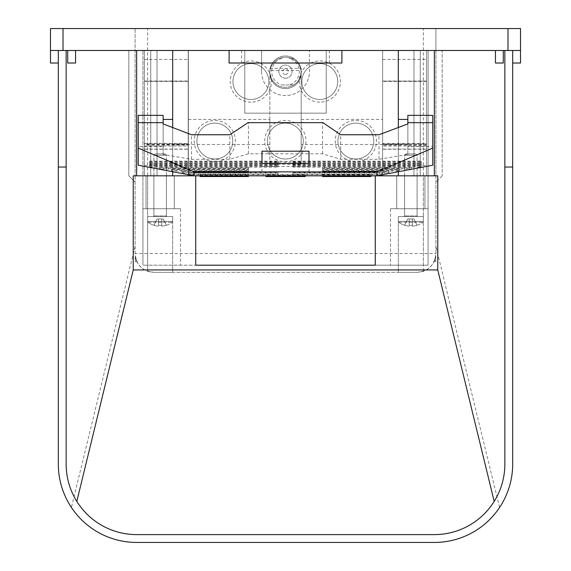<?xml version="1.0" encoding="UTF-8"?>
<svg xmlns="http://www.w3.org/2000/svg" width="571" height="571" viewBox="0 0 571 571"><rect width="100%" height="100%" fill="white"/><g stroke="black" fill="none" stroke-linecap="round" stroke-linejoin="round"><path stroke-width="0.43" stroke-dasharray="2.85 2.14" d="M269.833 72.888A15.667 15.667 0 0 0 293.337 86.457A15.667 15.667 0 0 0 293.337 59.32A15.667 15.667 0 0 0 269.833 72.888A15.667 15.667 0 0 1 285.5 57.221A15.667 15.667 0 0 1 301.167 72.888A15.667 15.667 0 0 1 285.5 88.555A15.667 15.667 0 0 1 269.833 72.888A15.667 15.667 0 0 0 293.337 86.457A15.667 15.667 0 0 0 293.337 59.32A15.667 15.667 0 0 0 269.833 72.888A15.667 15.667 0 0 1 285.5 57.221A15.667 15.667 0 0 1 301.167 72.888A15.667 15.667 0 0 1 285.5 88.555A15.667 15.667 0 0 1 269.833 72.888A15.667 15.667 0 0 0 293.337 86.457A15.667 15.667 0 0 0 293.337 59.32A15.667 15.667 0 0 0 269.833 72.888A15.667 15.667 0 0 0 293.337 86.457A15.667 15.667 0 0 0 293.337 59.32A15.667 15.667 0 0 0 269.833 72.888M244.766 50.484L326.234 50.484L244.766 50.484L326.234 50.484L244.766 50.484L244.766 113.158L326.234 113.158L326.234 50.484L326.234 113.158L244.766 113.158L244.766 50.484L244.766 113.158L326.234 113.158L244.766 113.158L244.766 50.484M382.641 131.958L382.641 144.492L382.641 131.958M426.508 149.217L382.641 149.217L382.641 175.825L420.242 175.825L420.242 50.484L172.692 50.484L172.692 175.825L172.692 50.484L150.758 50.484L172.692 50.484L150.758 50.484L150.758 175.825L150.758 50.484L150.758 175.825L150.758 50.484L150.758 175.825L150.758 50.484L172.692 50.484L172.692 175.825L135.091 175.825L382.641 175.825L382.641 50.484L428.079 50.484L142.921 50.484L382.641 50.484L382.641 81.032L426.508 81.032L426.508 175.825L426.508 81.032M144.335 149.088L188.202 149.088L188.202 175.825L382.641 175.825L382.641 50.484L261.589 50.484L261.589 71.639L261.589 50.484L188.202 50.484L188.202 81.125L144.335 81.125L144.335 50.484L144.335 175.825L144.335 81.125M188.359 175.825L188.359 50.484L188.359 175.825M375.261 265.194L375.261 175.825L428.079 175.825L428.079 50.484L428.079 175.825L413.975 175.825L428.079 175.825L428.079 265.194L428.079 208.729L390.471 208.729L428.079 208.729L428.079 265.194L428.079 208.729L390.471 208.729L428.079 208.729L428.079 265.194L375.261 265.194L428.079 265.194L390.471 265.194L428.079 265.194L390.471 265.194L428.079 265.194L428.079 175.825L420.242 175.825L420.242 50.484L420.242 175.825L420.242 50.484L420.242 175.825L420.242 50.484L398.308 50.484L398.308 175.825L420.242 175.825L398.308 175.825L420.242 175.825L398.308 175.825L398.308 50.484L398.308 175.825L435.909 175.825L435.909 50.484L520.516 50.484L512.679 50.484L520.516 50.484L520.516 28.55L50.484 28.55L50.484 50.484L135.091 50.484L135.091 28.55L135.091 175.825L135.091 50.484L172.692 50.484M195.739 265.194L195.739 175.825L142.921 175.825L142.921 265.194L142.921 208.729L180.529 208.729L142.921 208.729L142.921 265.194L142.921 208.729L180.529 208.729L142.921 208.729L142.921 265.194L195.739 265.194L142.921 265.194L180.529 265.194L142.921 265.194L180.529 265.194L142.921 265.194L142.921 50.484L142.921 175.825L435.909 175.825L435.909 28.55L435.909 50.484L398.308 50.484M157.025 175.825L157.025 50.484L157.025 175.825M341.901 63.017L229.099 63.017M285.5 50.484L229.099 50.484L285.5 50.484M285.5 63.017L329.367 63.017L285.5 63.017M495.45 50.484L495.45 63.017L503.279 63.017L495.45 63.017L495.45 50.484L503.279 50.484L495.45 50.484L503.279 50.484L495.45 50.484L503.279 50.484L495.45 50.484L495.45 63.017L503.279 63.017L503.279 50.484L503.279 63.017L495.45 63.017L495.45 50.484L495.45 63.017L503.279 63.017L503.279 50.484M67.721 50.484L67.721 63.017L75.55 63.017L67.721 63.017L67.721 50.484L75.55 50.484L67.721 50.484L75.55 50.484L67.721 50.484L75.55 50.484L67.721 50.484L67.721 63.017L75.55 63.017L75.55 50.484L75.55 63.017L67.721 63.017L67.721 50.484L67.721 63.017L75.55 63.017L75.55 50.484M512.679 63.017L512.679 50.484L512.679 63.017L520.516 63.017L520.516 50.484M50.484 50.484L50.484 63.017L58.321 63.017L58.321 50.484L66.15 50.484L66.15 464.109C66.243 477.527 69.798 489.954 76.814 501.388C91.067 522.722 111.017 533.799 136.655 534.613L434.345 534.613C459.983 533.799 479.933 522.722 494.186 501.388C501.202 489.954 504.757 477.527 504.85 464.109L504.85 50.484L512.679 50.484L442.175 50.484L442.175 175.825L442.175 50.484L434.345 50.484L434.345 175.825L437.757 175.825M58.321 63.017L58.321 50.484L128.825 50.484L128.825 175.825L135.091 182.149L128.825 175.825L128.825 50.484L136.655 50.484L66.15 50.484M413.975 175.825L413.975 50.484L413.975 175.825M326.234 113.158L326.234 50.484L326.234 113.158M370.922 175.825L322.601 175.825M305.15 175.825L265.85 175.825M248.399 175.825L200.078 175.825M172.692 131.958L172.692 144.492L172.692 131.958M172.692 171.728L172.692 127.554M398.308 171.728L398.308 127.497M398.308 131.958L398.308 144.492L398.308 131.958M188.359 131.958L188.359 144.492L188.359 131.958M281.931 58.321A13.79 13.79 0 0 0 281.931 84.951L293.751 84.951A15.667 15.667 0 0 1 271.932 63.802A15.667 15.667 0 0 1 299.068 63.802A15.667 15.667 0 0 1 277.249 84.951A15.667 15.667 0 0 1 277.249 58.321A15.667 15.667 0 0 1 293.751 58.321L289.069 58.321A13.79 13.79 0 0 1 289.069 84.951L293.751 84.951A15.667 15.667 0 0 0 293.751 58.321L289.069 58.321M426.508 81.125L382.641 81.125L382.641 50.484L382.641 175.825L382.641 50.484L426.508 50.484L426.508 175.825L426.508 50.484L144.335 50.484L144.335 175.825L144.335 50.484L188.202 50.484L188.202 175.825L188.202 149.217L144.335 149.217M188.202 149.088L188.202 146.04L144.335 146.04M426.508 146.04L382.641 146.04L382.641 175.825L426.508 175.825L144.335 175.825L188.202 175.825L144.335 175.825L188.202 175.825L188.202 50.484L188.202 144.634L144.335 144.634M144.335 81.032L188.202 81.032M144.335 50.484L188.202 50.484L144.335 50.484M426.508 144.634L382.641 144.634L382.641 81.032M426.508 145.084L382.641 145.084L382.641 149.217M382.641 146.04L382.641 165.362L382.641 143.428L382.641 143.928L426.508 143.928M382.641 144.634L382.641 145.084M188.202 144.634L188.202 165.362L188.202 145.084L144.335 145.084M188.202 146.04L188.202 165.362L188.202 143.428L188.202 143.928L144.335 143.928M382.641 81.382L382.641 59.448L382.641 81.382L426.508 81.382L426.508 59.448L426.508 81.382L426.508 59.448L426.508 81.382L382.641 81.382L382.641 59.448L382.641 81.382M144.335 81.382L144.335 59.448L144.335 81.382L188.202 81.382L188.202 59.448L188.202 81.382L188.202 59.448L188.202 81.382L144.335 81.382L144.335 59.448L144.335 81.382M214.839 161.686A20.613 20.613 0 0 1 196.988 130.766A20.613 20.613 0 0 1 232.69 130.766A20.613 20.613 0 0 1 214.839 161.686M214.839 159.009A17.929 17.929 0 0 1 199.308 132.108A17.929 17.929 0 0 1 230.37 132.108A17.929 17.929 0 0 1 214.839 159.009A17.929 17.929 0 0 1 199.308 132.108A17.929 17.929 0 0 1 230.37 132.108A17.929 17.929 0 0 1 214.839 159.009M264.73 141.073A20.613 20.613 0 0 1 295.65 123.222A20.613 20.613 0 0 1 295.65 158.931A20.613 20.613 0 0 1 264.73 141.073M267.414 141.073A17.929 17.929 0 0 1 294.308 125.549A17.929 17.929 0 0 1 294.308 156.604A17.929 17.929 0 0 1 267.414 141.073A17.929 17.929 0 0 1 294.308 125.549A17.929 17.929 0 0 1 294.308 156.604A17.929 17.929 0 0 1 267.414 141.073M355.847 161.686A20.613 20.613 0 0 1 337.996 130.766A20.613 20.613 0 0 1 373.698 130.766A20.613 20.613 0 0 1 355.847 161.686M355.847 159.009A17.929 17.929 0 0 1 340.316 132.108A17.929 17.929 0 0 1 371.378 132.108A17.929 17.929 0 0 1 355.847 159.009A17.929 17.929 0 0 1 340.316 132.108A17.929 17.929 0 0 1 371.378 132.108A17.929 17.929 0 0 1 355.847 159.009M250.876 102.152A20.613 20.613 0 0 1 233.025 71.232A20.613 20.613 0 0 1 268.727 71.232A20.613 20.613 0 0 1 250.876 102.152M250.876 99.468A17.929 17.929 0 0 1 235.345 72.574A17.929 17.929 0 0 1 266.407 72.574A17.929 17.929 0 0 1 250.876 99.468A17.929 17.929 0 0 1 235.345 72.574A17.929 17.929 0 0 1 266.407 72.574A17.929 17.929 0 0 1 250.876 99.468M319.81 102.152A20.613 20.613 0 0 1 301.959 71.232A20.613 20.613 0 0 1 337.668 71.232A20.613 20.613 0 0 1 319.81 102.152M319.81 99.468A17.929 17.929 0 0 1 304.286 72.574A17.929 17.929 0 0 1 335.341 72.574A17.929 17.929 0 0 1 319.81 99.468A17.929 17.929 0 0 1 304.286 72.574A17.929 17.929 0 0 1 335.341 72.574A17.929 17.929 0 0 1 319.81 99.468M281.931 84.951L289.069 84.951M188.202 143.928L188.202 81.125M382.641 81.125L382.641 143.928M382.641 149.088L426.508 149.088M188.202 145.084L188.202 149.217M261.589 71.639A23.911 23.911 0 0 0 285.5 95.543A23.911 23.911 0 0 0 309.411 71.639L309.411 50.484L309.411 71.639A23.911 23.911 0 0 1 285.5 95.543A23.911 23.911 0 0 1 261.589 71.639M382.641 50.484L426.508 50.484L382.641 50.484M382.641 175.825L426.508 175.825L382.641 175.825M285.5 74.458A2.819 2.819 0 0 1 283.059 70.226A2.819 2.819 0 0 1 287.941 70.226A2.819 2.819 0 0 1 285.5 74.458M285.5 78.22A6.581 6.581 0 0 1 279.804 68.349A6.581 6.581 0 0 1 291.196 68.349A6.581 6.581 0 0 1 285.5 78.22A6.581 6.581 0 0 1 279.804 68.349A6.581 6.581 0 0 1 291.196 68.349A6.581 6.581 0 0 1 285.5 78.22M410.842 216.559L398.308 216.559L410.842 216.559M133.243 175.825L136.655 175.825L135.091 175.825L135.091 253.538A18.8 18.8 0 0 0 147.625 271.261L153.892 272.338L417.108 272.338C425.352 271.146 425.352 271.146 417.108 272.338C425.352 271.146 425.352 271.146 417.108 272.338L423.375 271.261A18.8 18.8 0 0 0 435.909 253.538L435.909 175.825L135.091 175.825L135.091 246.329L71.418 507.483C87.356 529.981 109.097 541.636 136.655 542.45L434.345 542.45C461.903 541.636 483.644 529.981 499.582 507.483C508.197 494.308 512.565 479.854 512.679 464.109L512.679 50.484M160.158 175.825L174.262 175.825L160.158 175.825M160.158 208.729L174.262 208.729L160.158 208.729M410.842 175.825L396.738 175.825L410.842 175.825M410.842 208.729L396.738 208.729L410.842 208.729M136.655 175.825L136.655 50.484M442.175 175.825L435.909 182.149L442.175 175.825M504.85 50.484L434.345 50.484M135.091 246.329L135.091 253.538C136.226 264.937 142.493 271.204 153.892 272.338C145.648 271.146 145.648 271.146 153.892 272.338C145.648 271.146 145.648 271.146 153.892 272.338C145.648 271.146 145.648 271.146 153.892 272.338C145.648 271.146 145.648 271.146 153.892 272.338L417.108 272.338C425.352 271.146 425.352 271.146 417.108 272.338C425.352 271.146 425.352 271.146 417.108 272.338C428.507 271.204 434.774 264.937 435.909 253.538L435.909 175.825L434.345 175.825M417.108 272.338L398.308 272.338L417.108 272.338M160.158 216.559L172.692 216.559L160.158 216.559M499.582 507.483L435.909 246.329M71.418 507.483C62.803 494.308 58.435 479.854 58.321 464.109L58.321 50.484M153.892 272.338L172.692 272.338L153.892 272.338M434.096 261.589A18.8 18.8 0 0 0 435.723 256.186L435.723 261.589L434.096 261.589L435.723 256.186M435.723 261.589L435.095 259.013M136.904 261.589L135.277 256.186A18.8 18.8 0 0 0 136.904 261.589L135.277 261.589L135.277 256.186M135.905 259.013L135.277 261.589M412.455 218.943L412.455 226.145A20.306 20.306 0 0 0 417.008 225.252L413.925 218.943L412.455 218.943L412.455 225.252L412.455 218.943L409.229 218.943L409.229 225.252A20.156 18.115 180 0 0 412.455 225.252A20.156 18.115 180 0 1 409.229 225.252L409.229 218.943L407.758 218.943L404.675 225.252A20.306 20.306 0 0 0 409.229 226.145A20.306 20.306 0 0 1 404.675 225.252L404.675 225.252A20.306 20.306 0 0 0 409.229 226.145L409.229 218.943L407.758 218.943L404.675 225.252A20.306 20.306 0 0 0 409.229 226.145L409.229 218.943L409.229 225.252L409.229 218.943L407.758 218.943L404.646 225.309L407.758 218.943L412.455 218.943L412.455 226.145A20.306 20.306 0 0 0 417.008 225.252L413.925 218.943L412.455 218.943L412.455 226.145A20.306 20.306 0 0 0 417.008 225.252L413.925 218.943L412.455 218.943L412.455 225.252L412.455 218.943L409.229 218.943L412.455 218.943L412.455 226.145A20.306 20.306 0 0 0 417.008 225.252L413.925 218.943L412.455 218.943M405.917 153.892L415.759 153.892L405.917 153.892L404.575 155.241L417.108 155.241L404.575 155.241L404.575 215.938L403.947 216.559L417.736 216.559L403.947 216.559L417.736 216.559L403.947 216.559L404.575 215.938L417.108 215.938L404.575 215.938L417.108 215.938L404.575 215.938L404.575 155.241L417.108 155.241L404.575 155.241L405.917 153.892L415.759 153.892L405.917 153.892M398.308 216.559L423.375 216.559L398.308 216.559L398.308 221.405L423.375 221.405L398.308 221.405L423.375 221.405L398.308 221.405L398.765 222.312L398.308 221.405L398.308 216.559L423.375 216.559L398.308 216.559L398.308 272.338L398.308 216.559M161.771 218.943L161.771 226.145A20.306 20.306 0 0 0 166.325 225.252L163.242 218.943L161.771 218.943L161.771 225.252L161.771 218.943L158.545 218.943L158.545 225.252A20.156 18.115 180 0 0 161.771 225.252A20.156 18.115 180 0 1 158.545 225.252L158.545 218.943L157.075 218.943L153.992 225.252A20.306 20.306 0 0 0 158.545 226.145A20.306 20.306 0 0 1 153.992 225.252L153.992 225.252A20.306 20.306 0 0 0 158.545 226.145L158.545 218.943L157.075 218.943L153.992 225.252A20.306 20.306 0 0 0 158.545 226.145L158.545 218.943L158.545 225.252L158.545 218.943L157.075 218.943L153.963 225.309L157.075 218.943L161.771 218.943L161.771 226.145A20.306 20.306 0 0 0 166.325 225.252L163.242 218.943L161.771 218.943L161.771 226.145A20.306 20.306 0 0 0 166.325 225.252L163.242 218.943L161.771 218.943L161.771 225.252L161.771 218.943L158.545 218.943L161.771 218.943L161.771 226.145A20.306 20.306 0 0 0 166.325 225.252L163.242 218.943L161.771 218.943M155.241 153.892L165.083 153.892L155.241 153.892L153.892 155.241L166.425 155.241L153.892 155.241L153.892 215.938L153.264 216.559L167.053 216.559L153.264 216.559L167.053 216.559L153.264 216.559L153.892 215.938L166.425 215.938L153.892 215.938L166.425 215.938L153.892 215.938L153.892 155.241L166.425 155.241L153.892 155.241L155.241 153.892L165.083 153.892L155.241 153.892M147.625 271.261L147.625 216.559L172.692 216.559L147.625 216.559L147.625 221.405L172.692 221.405L147.625 221.405L172.692 221.405L147.625 221.405L148.082 222.312L147.625 221.405L147.625 216.559L172.692 216.559L147.625 216.559L147.625 271.261L147.625 253.538L135.091 253.538M409.229 225.252A20.156 18.115 180 0 0 412.455 225.252A20.156 18.115 180 0 1 409.229 225.252M158.545 225.252A20.156 18.115 180 0 0 161.771 225.252A20.156 18.115 180 0 1 158.545 225.252M407.851 132.829L407.851 119.425L407.851 132.829M301.167 131.08L301.167 144.492L301.167 131.08M269.833 132.829L269.833 119.425L269.833 132.829M163.149 131.08L163.149 144.492L163.149 131.08M138.225 165.205L138.225 146.619L163.149 146.619L163.149 154.477L191.521 159.295L229.842 159.295L248.428 153.806L322.572 153.806L340.68 159.295L379.001 159.295L407.851 154.477L407.851 146.619L432.775 146.619L432.775 165.205M309.004 171.985L309.004 166.496L261.996 166.496L261.996 171.985L309.004 171.985L309.004 166.496M149.695 161.593L149.695 161.158L278.077 161.158L278.077 161.593L149.695 161.593L149.695 163.156L149.695 162.721L278.077 162.721L278.077 163.156L149.695 163.156M292.923 161.593L292.923 161.158L421.305 161.158L421.305 161.593L292.923 161.593L292.923 163.156L292.923 162.721L421.305 162.721L421.305 163.156L292.923 163.156M149.695 163.42L149.695 162.985L278.077 162.985L278.077 163.42L149.695 163.42L149.695 164.983L149.695 164.548L278.077 164.548L278.077 164.983L149.695 164.983M292.923 163.42L292.923 162.985L421.305 162.985L421.305 163.42L292.923 163.42L292.923 164.983L292.923 164.548L421.305 164.548L421.305 164.983L292.923 164.983M149.695 165.483L149.695 165.048L278.077 165.048L278.077 165.483L149.695 165.483L149.695 167.046L149.695 166.611L278.077 166.611L278.077 167.046L149.695 167.046M292.923 165.483L292.923 165.048L421.305 165.048L421.305 165.483L292.923 165.483L292.923 167.046L292.923 166.611L421.305 166.611L421.305 167.046L292.923 167.046M159.309 167.439L159.309 166.996L248.399 166.996L248.399 167.439L159.309 167.439L159.309 169.002L159.309 168.559L248.399 168.559L248.399 169.444L171.536 169.444L171.536 169.009L248.399 169.009L159.309 169.002M322.601 167.439L322.601 166.996L411.691 166.996L411.691 167.439L322.601 167.439L322.601 169.002L399.464 169.009L399.464 169.444L322.601 169.444L322.601 168.559L411.691 168.559L411.691 169.002L322.601 169.002L322.601 170.572L399.464 170.572L399.464 171.007L322.601 171.007L322.601 170.572M182.028 171.4L182.028 170.957L248.399 170.957L248.399 171.4L182.028 171.4L182.028 172.963L182.028 172.521L248.399 172.521L248.399 172.963L182.028 172.963M322.601 171.4L322.601 170.957L388.972 170.957L388.972 171.4L322.601 171.4L322.601 172.963L322.601 172.521L388.972 172.521L388.972 172.963L322.601 172.963M189.015 173.042L189.015 172.606L278.106 172.606L278.106 173.042L189.015 173.042L189.015 174.605L189.015 174.169L278.106 174.169L278.106 174.605L189.015 174.605M292.894 173.042L292.894 172.606L381.985 172.606L381.985 173.042L292.894 173.042L292.894 174.605L292.894 174.169L381.985 174.169L381.985 174.605L292.894 174.605M200.078 174.99L200.078 174.555L248.399 174.555L248.399 174.99L200.078 174.99L200.078 175.782M265.85 174.99L265.85 174.555L305.15 174.555L305.15 174.99L265.85 174.99L265.85 175.782M322.601 174.99L322.601 174.555L370.922 174.555L370.922 174.99L322.601 174.99L322.601 175.782M432.775 146.619L432.775 115.356M163.149 146.619L163.149 115.356M138.225 146.619L138.225 115.356M163.149 154.477L163.149 123.907M191.521 159.295L191.521 134.749M229.842 159.295L229.842 134.749M248.428 153.806L248.428 122.544M322.572 153.806L322.572 122.544M340.68 159.295L340.68 134.749M379.001 159.295L379.001 134.749M407.851 154.477L407.851 123.907M407.851 146.619L407.851 115.356M261.996 171.985L261.996 166.496M269.833 164.305L269.833 70.533L301.167 70.533L301.167 164.305L269.833 164.305L269.833 70.533M370.922 175.782L370.922 174.99M322.601 176.553L322.601 176.118L370.922 176.118L370.922 176.553M370.922 176.118L370.922 174.555M322.601 176.118L322.601 174.555M265.85 176.553L265.85 176.118L305.15 176.118L305.15 176.553M305.15 175.782L305.15 174.99M305.15 176.118L305.15 174.555M265.85 176.118L265.85 174.555M200.078 176.553L200.078 176.118L248.399 176.118L248.399 176.553M248.399 175.782L248.399 174.99M248.399 176.118L248.399 174.555M200.078 176.118L200.078 174.555M381.985 174.605L381.985 173.042M381.985 174.169L381.985 172.606M292.894 174.169L292.894 172.606M278.106 174.605L278.106 173.042M278.106 174.169L278.106 172.606M189.015 174.169L189.015 172.606M388.972 172.963L388.972 171.4M388.972 172.521L388.972 170.957M322.601 172.521L322.601 170.957M248.399 172.963L248.399 171.4M248.399 172.521L248.399 170.957M182.028 172.521L182.028 170.957M399.464 171.007L399.464 169.444M399.464 170.572L399.464 169.009M322.601 171.007L322.601 169.444M248.399 171.007L171.536 171.007L171.536 170.572L248.399 170.572L248.399 171.007L248.399 169.444M248.399 170.572L248.399 167.439M171.536 170.572L171.536 169.009M171.536 171.007L171.536 169.444M411.691 169.002L411.691 167.439M411.691 168.559L411.691 166.996M322.601 168.559L322.601 166.996M248.399 168.559L248.399 166.996M159.309 168.559L159.309 166.996M421.305 167.046L421.305 165.483M421.305 166.611L421.305 165.048M292.923 166.611L292.923 165.048M278.077 167.046L278.077 165.483M278.077 166.611L278.077 165.048M149.695 166.611L149.695 165.048M421.305 164.983L421.305 163.42M421.305 164.548L421.305 162.985M292.923 164.548L292.923 162.985M278.077 164.983L278.077 163.42M278.077 164.548L278.077 162.985M149.695 164.548L149.695 162.985M421.305 163.156L421.305 161.593M421.305 162.721L421.305 161.158M292.923 162.721L292.923 161.158M278.077 163.156L278.077 161.593M278.077 162.721L278.077 161.158M149.695 162.721L149.695 161.158M269.833 68.349L301.167 68.349L301.167 162.121L269.833 162.121M301.167 162.121L301.167 164.305M301.167 68.349L301.167 70.533M423.375 265.194L423.375 28.55M147.625 265.194L147.625 28.55M147.625 175.825L147.625 253.538L435.909 253.538M423.375 271.261L423.375 175.825M398.765 222.312L422.918 222.312L398.765 222.312A20.37 20.37 0 0 0 404.646 225.309A20.37 20.37 0 0 1 398.765 222.312M148.082 222.312L172.235 222.312L148.082 222.312A20.37 20.37 0 0 0 153.963 225.309A20.37 20.37 0 0 1 148.082 222.312M241.633 50.484L241.633 63.017M329.367 50.484L329.367 63.017M188.359 119.425L269.833 119.425M188.359 144.492L172.692 144.492M301.167 119.425L382.641 119.425M398.308 144.492L382.641 144.492M382.641 165.362L426.508 165.362L382.641 165.362M382.641 143.428L426.508 143.428L382.641 143.428M144.335 165.362L188.202 165.362L144.335 165.362M144.335 143.428L188.202 143.428L144.335 143.428M382.641 59.448L426.508 59.448L382.641 59.448M144.335 59.448L188.202 59.448L144.335 59.448M146.055 175.825L146.055 208.729L146.055 175.825M174.262 175.825L174.262 208.729L174.262 175.825M180.529 208.729L180.529 265.194L180.529 208.729M396.738 175.825L396.738 208.729L396.738 175.825M424.945 175.825L424.945 208.729L424.945 175.825M390.471 208.729L390.471 265.194L390.471 208.729M153.892 175.825L153.892 216.559L153.892 175.825M166.425 175.825L166.425 216.559L166.425 175.825M172.692 216.559L172.692 272.338L172.692 216.559L172.692 221.405L172.235 222.312L172.692 221.405L172.692 216.559M404.575 175.825L404.575 216.559L404.575 175.825M417.108 175.825L417.108 216.559L417.108 175.825M415.759 153.892L417.108 155.241L417.108 215.938L417.736 216.559L417.108 215.938L417.108 155.241L415.759 153.892M423.375 216.559L423.375 221.405L422.918 222.312L423.375 221.405L423.375 216.559M417.037 225.309A20.37 20.37 0 0 0 422.918 222.312A20.37 20.37 0 0 1 417.037 225.309M165.083 153.892L166.425 155.241L166.425 215.938L167.053 216.559L166.425 215.938L166.425 155.241L165.083 153.892M166.354 225.309A20.37 20.37 0 0 0 172.235 222.312A20.37 20.37 0 0 1 166.354 225.309M407.851 144.492L301.167 144.492M269.833 144.492L163.149 144.492"/><path stroke-width="0.86" d="M229.099 50.484L229.099 63.017L341.901 63.017L341.901 50.484M503.279 50.484L503.279 63.017L495.45 63.017L495.45 50.484M75.55 50.484L75.55 63.017L67.721 63.017L67.721 50.484M58.321 63.017L50.484 63.017L50.484 50.484L520.516 50.484L520.516 63.017L512.679 63.017M520.516 50.484L520.516 28.55L50.484 28.55L50.484 50.484M398.308 171.728L398.308 175.825L370.922 175.825M322.601 175.825L305.15 175.825M265.85 175.825L248.399 175.825M200.078 175.825L172.692 175.825L172.692 171.728M172.692 127.554L172.692 50.484M398.308 127.497L398.308 50.484M504.85 50.484L504.85 167.039L512.679 167.039L512.679 50.484M375.261 265.194L195.739 265.194L375.261 265.194L375.261 175.825L437.757 175.825L437.757 269.933L133.243 269.933L133.243 175.825L195.739 175.825L195.739 265.194M136.655 50.484L136.655 175.825M434.345 175.825L434.345 50.484M494.186 501.388L437.757 269.933M504.85 167.039L504.85 464.109A70.504 70.504 0 0 1 434.345 534.613L136.655 534.613A70.504 70.504 0 0 1 66.15 464.109L66.15 50.484M133.243 269.933L76.814 501.388M58.321 50.484L58.321 167.039L66.15 167.039M512.679 167.039L512.679 464.109A78.341 78.341 0 0 1 434.345 542.45L136.655 542.45A78.341 78.341 0 0 1 58.321 464.109L58.321 167.039M163.149 123.907L163.149 122.665L138.225 122.665L138.225 148.06L194.076 171.871L376.924 171.871L432.775 148.06L432.775 122.665L407.851 122.665L407.851 123.907L379.001 134.749L340.68 134.749L322.95 122.665L248.035 122.665L229.842 134.749L191.521 134.749L163.149 123.907M261.996 163.442L261.996 151.187L309.004 151.187L309.004 163.442L261.996 163.442L261.996 151.187M432.775 148.06L432.775 165.205L376.924 175.782L194.076 175.782L138.225 165.205L138.225 148.06M407.851 122.665L407.851 115.356L432.775 115.356L432.775 122.665M138.225 122.665L138.225 115.356L163.149 115.356L163.149 122.665M194.076 171.871L194.076 175.782M376.924 175.782L376.924 171.871M248.035 122.665L322.95 122.665M309.004 151.187L309.004 163.442M322.601 175.782L322.601 176.553L370.922 176.553L370.922 175.782M305.15 175.782L305.15 176.553L265.85 176.553L265.85 175.782M248.399 175.782L248.399 176.553L200.078 176.553L200.078 175.782M63.017 50.484L63.017 28.55M507.983 50.484L507.983 28.55M407.851 119.425L398.308 119.425M172.692 119.425L163.149 119.425"/></g></svg>
